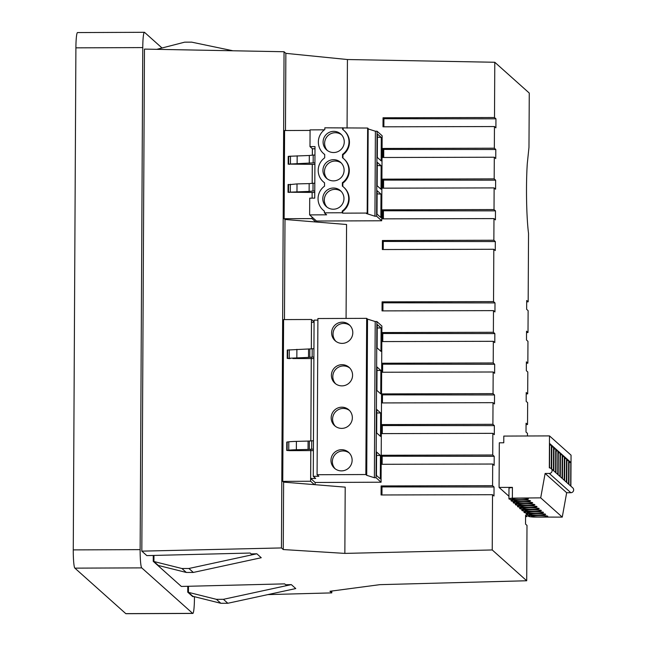 <?xml version="1.0" encoding="UTF-8"?>
<svg xmlns="http://www.w3.org/2000/svg" width="646" height="646" viewBox="0 0 646 646"><rect width="100%" height="100%" fill="white"/><g stroke="black" fill="none" stroke-linecap="round" stroke-linejoin="round"><path stroke-width="0.97" d="M315.119 484.694L315.127 482.481L310.669 478.492L310.815 450.601L313.407 450.593M316.492 222.046L316.5 221.029L309.628 214.892L309.717 198.152L314.731 198.136L314.998 146.594L309.983 146.61L312.398 148.766L314.99 148.758M188.898 568.488L181.914 568.512L186.339 572.461L193.324 572.437L188.898 568.488L256.825 553.784L251.141 553.921L250.155 553.041L146.836 555.617L141.829 551.143L144.462 49.104L284.054 51.737L281.454 547.937L283.263 549.552L283.618 482.134L282.754 481.367L283.602 319.592L311.469 319.487L314.077 321.821M311.469 319.487L311.315 348.816L311.485 322.306L314.077 322.289M311.267 357.181L310.831 440.855L311.291 358.562L292.904 358.538M310.791 449.22L310.621 481.254L314.408 484.637L345.198 487.141L344.851 553.396L492.236 549.956L526.708 580.762L379.84 584.662L329.969 591.276L331.778 592.891L331.786 591.042M311.994 218.598L315.781 221.982L284.991 219.478L284.135 218.711L311.994 218.598L312.002 217.016M312.099 198.144L312.131 192.468M312.18 183.278L312.276 164.35M312.325 155.169L312.357 148.733M162.033 47.99L144.551 32.365A16.804 1.696 89.8 0 0 144.397 32.3A16.804 1.696 89.8 0 0 142.766 47.586L75.897 47.852L73.264 549.891L140.134 549.633A16.804 1.696 89.8 0 0 141.749 567.882L192.661 613.369A16.804 1.696 89.8 0 0 192.815 613.434A16.804 1.696 89.8 0 0 194.446 598.148L194.454 596.702M75.897 47.852A16.804 1.696 -90.2 0 1 77.528 32.566L144.397 32.3M192.815 613.434L125.946 613.7A16.804 1.696 -90.2 0 1 125.792 613.635L192.661 613.369M73.264 549.891A16.804 1.696 -90.2 0 0 74.879 568.141L125.792 613.635M153.958 555.439L153.926 561.519L158.351 565.468L186.339 572.461M181.914 568.512L153.926 561.519M216.426 599.343L220.851 603.291L192.855 596.298L188.438 592.35L216.426 599.343L223.411 599.318L227.828 603.267L220.851 603.291M188.471 586.269L188.438 592.35M381.964 494.973L382.004 486.906L381.116 485.945L381.067 494.973L492.527 494.707L493.988 496.015L494.037 486.995L492.575 485.679L381.116 485.945M382.117 464.288L382.166 456.221L381.277 455.26L381.229 464.296L492.688 464.03L492.575 485.679M382.279 433.611L382.319 425.544L381.439 424.583L381.39 433.611L492.85 433.345L492.737 455.002L381.277 455.26M382.44 402.934L382.48 394.859L381.6 393.907L381.552 402.934L493.011 402.668L492.898 424.317L381.439 424.583M382.602 372.249L382.642 364.174L381.762 363.222L381.713 372.249L493.173 371.991L493.06 393.64L381.6 393.907M382.763 341.572L382.803 333.498L381.923 332.545L381.875 341.572L493.326 341.306L493.213 362.963L381.762 363.222M382.916 310.887L382.965 302.812L382.085 301.86L382.036 310.896L493.487 310.629L493.374 332.278L381.923 332.545M383.24 249.534L383.28 241.451L382.4 240.506L382.351 249.534L493.81 249.267L493.536 301.601L382.085 301.86M383.401 218.849L383.441 210.774L382.561 209.821L382.513 218.849L493.972 218.59L493.859 240.239L495.312 241.547L383.28 241.451M383.554 188.172L383.603 180.089L382.723 179.144L382.674 188.172L494.133 187.905L494.02 209.554L495.474 210.862L383.441 210.774M383.716 157.487L383.756 149.412L382.884 148.459L382.836 157.495L494.295 157.228L494.182 178.877L495.635 180.177L383.603 180.089M383.877 126.81L383.918 118.727L383.046 117.782L382.997 126.81L494.456 126.543L494.343 148.2L495.797 149.501L383.756 149.412M315.781 221.982L346.571 224.493L346.078 318.43M282.754 481.367L310.621 481.254M283.618 482.134L314.408 484.637M284.991 219.478L284.466 319.592M284.135 218.711L284.595 130.524L310.064 130.419M232.948 50.776L191.66 42.143L184.675 42.168L156.8 49.338M142.766 47.586L140.134 549.633M256.825 553.784L261.25 557.732L193.324 572.437M223.411 599.318L291.33 584.614L285.653 584.751L284.66 583.871L181.34 586.447L153.239 561.334L153.272 555.455M153.239 561.334L153.926 561.317M291.33 584.614L295.755 588.563L227.836 603.267M194.042 596.597L192.75 596.629L187.744 592.164L188.438 592.148M187.744 592.164L187.776 586.285M283.263 549.552L344.851 553.396M284.054 51.737L285.863 53.352L347.435 59.529L494.788 62.266L494.505 117.515L495.95 118.816L383.918 118.727M494.505 117.515L383.046 117.782M494.456 126.543L495.91 127.835L495.95 118.816M494.343 148.2L382.884 148.459M494.295 157.228L495.748 158.52L495.797 149.501M494.182 178.877L382.723 179.144M494.133 187.905L495.587 189.205L495.635 180.177M494.02 209.554L382.561 209.821M493.972 218.59L495.425 219.882L495.474 210.862M493.859 240.239L382.4 240.506M493.81 249.267L495.272 250.567L495.312 241.547M493.487 310.629L494.949 311.929L494.998 302.909L493.536 301.601M494.998 302.909L382.965 302.812M493.326 341.306L494.788 342.606L494.836 333.586L493.374 332.278M494.836 333.586L382.803 333.498M493.173 371.991L494.626 373.291L494.675 364.271L493.213 362.963M494.675 364.271L382.642 364.174M493.011 402.668L494.473 403.968L494.513 394.948L493.06 393.64M494.513 394.948L382.48 394.859M492.85 433.345L494.311 434.653L494.36 425.633L492.898 424.317M494.36 425.633L382.319 425.544M492.688 464.03L494.15 465.33L494.198 456.31L492.737 455.002M494.198 456.31L382.166 456.221M494.037 486.995L382.004 486.906M526.708 580.762L526.999 525.408L525.537 524.1L525.586 515.274L527.047 516.582L525.578 516.59M527.467 435.993L527.483 433.361L526.014 432.061L526.062 423.227L527.532 424.543L526.054 424.551M527.532 424.543L527.645 402.684L526.175 401.376L526.224 392.542L527.693 393.858L526.215 393.866M527.693 393.858L527.806 371.999L526.337 370.699L526.385 361.865L527.847 363.181L526.377 363.189M527.847 363.181L527.968 341.322L526.498 340.014L526.538 331.18L528.008 332.504L526.53 332.512M528.008 332.504L528.121 310.645L526.652 309.329L526.7 300.503L528.17 301.819L526.692 301.827M492.527 494.707L492.236 549.956M347.435 59.529L347.072 128.134M285.863 53.352L285.459 130.516M141.829 551.143L281.454 547.937M267.807 594.611L331.778 592.891M494.788 62.266L529.268 93.064L528.977 147.312L527.289 163.6C525.86 184.966 526.425 216.886 528.533 233.464L528.17 301.819M527.055 514.66L527.047 516.582M570.886 486.18L571.048 455.164L549.496 435.905L549.326 467.865A2.802 2.778 -48.2 0 1 551.91 471.645A2.802 2.778 -48.2 0 1 549.302 473.445L545.119 473.461L566.671 492.72L562.254 517.115L540.702 497.856L545.119 473.461M551.288 468.665L551.409 445.07L549.657 443.503L549.528 467.874M553.444 470.595L553.565 446.992L551.813 445.425L551.692 469.028M555.6 472.517L555.721 448.922L553.969 447.355L553.848 470.95M557.756 474.439L557.878 450.843L556.125 449.277L555.996 472.872M559.912 476.368L560.034 452.773L558.281 451.207L558.152 474.802M562.068 478.29L562.19 454.695L560.437 453.129L560.308 476.724M564.216 480.22L564.346 456.625L562.593 455.059L562.464 478.654M566.372 482.142L566.502 458.547L564.741 456.98L564.62 480.576M568.528 484.072L568.658 460.477L566.897 458.91L566.776 482.505M570.684 485.994L570.806 462.399L569.053 460.832L568.932 484.427M549.496 435.905L503.799 436.082L503.767 442.776L499.31 442.801L499.075 487.423L508.943 496.241M512.415 487.544A11.2 1.009 -179.7 0 0 509.121 488.101A11.2 1.009 -179.7 0 0 508.983 488.255L508.927 498.857A11.2 1.009 -179.7 0 1 512.536 498.131L540.702 497.856M508.927 498.857A11.2 1.009 -179.7 0 0 514.345 499.746L514.692 500.052A11.2 1.009 -179.7 0 0 511.083 500.779A11.2 1.009 -179.7 0 0 516.501 501.676L516.848 501.982A11.2 1.009 -179.7 0 0 513.239 502.709A11.2 1.009 -179.7 0 0 518.657 503.597L519.004 503.904A11.2 1.009 -179.7 0 0 518.77 503.928A11.2 1.009 -179.7 0 0 515.395 504.631A11.2 1.009 -179.7 0 0 520.813 505.527L521.16 505.834A11.2 1.009 -179.7 0 0 517.551 506.553A11.2 1.009 -179.7 0 0 522.969 507.449L523.317 507.756A11.2 1.009 -179.7 0 0 519.707 508.483A11.2 1.009 -179.7 0 0 525.125 509.379L525.473 509.686A11.2 1.009 -179.7 0 0 521.863 510.405A11.2 1.009 -179.7 0 0 527.281 511.301L527.629 511.608A11.2 1.009 -179.7 0 0 524.019 512.335A11.2 1.009 -179.7 0 0 529.437 513.231L529.785 513.538A11.2 1.009 -179.7 0 0 526.167 514.256A11.2 1.009 -179.7 0 0 531.593 515.153L531.933 515.46A11.2 1.009 -179.7 0 0 528.323 516.186A11.2 1.009 -179.7 0 0 533.636 517.075A11.2 1.009 -179.7 0 0 533.749 517.075L562.254 517.115M527.75 499.229A8.123 0.735 -179.7 0 0 528.388 498.946A8.123 0.735 -179.7 0 0 521.879 498.195A8.123 0.735 -179.7 0 0 512.787 498.583A8.123 0.735 -179.7 0 0 512.149 498.865A8.123 0.735 -179.7 0 0 518.657 499.616A8.123 0.735 -179.7 0 0 527.75 499.229M525.715 510.138A8.123 0.735 -179.7 0 0 525.077 510.413A8.123 0.735 -179.7 0 0 531.593 511.172A8.123 0.735 -179.7 0 0 540.686 510.784A8.123 0.735 -179.7 0 0 541.324 510.502A8.123 0.735 -179.7 0 0 534.815 509.751A8.123 0.735 -179.7 0 0 525.715 510.138M527.871 512.06A8.123 0.735 -179.7 0 0 527.233 512.343A8.123 0.735 -179.7 0 0 533.749 513.094A8.123 0.735 -179.7 0 0 542.842 512.706A8.123 0.735 -179.7 0 0 543.48 512.423A8.123 0.735 -179.7 0 0 536.971 511.672A8.123 0.735 -179.7 0 0 527.871 512.06M530.027 513.99A8.123 0.735 -179.7 0 0 529.389 514.264A8.123 0.735 -179.7 0 0 535.905 515.015A8.123 0.735 -179.7 0 0 544.998 514.636A8.123 0.735 -179.7 0 0 545.636 514.353A8.123 0.735 -179.7 0 0 539.119 513.602A8.123 0.735 -179.7 0 0 530.027 513.99M532.183 515.912A8.123 0.735 -179.7 0 0 531.545 516.194A8.123 0.735 -179.7 0 0 538.053 516.945A8.123 0.735 -179.7 0 0 547.154 516.558A8.123 0.735 -179.7 0 0 547.792 516.275A8.123 0.735 -179.7 0 0 541.275 515.524A8.123 0.735 -179.7 0 0 532.183 515.912M519.255 504.356A8.123 0.735 -179.7 0 0 518.617 504.639A8.123 0.735 -179.7 0 0 525.125 505.39A8.123 0.735 -179.7 0 0 534.218 505.002A8.123 0.735 -179.7 0 0 534.856 504.728A8.123 0.735 -179.7 0 0 528.347 503.969A8.123 0.735 -179.7 0 0 519.255 504.356M521.403 506.286A8.123 0.735 -179.7 0 0 520.773 506.569A8.123 0.735 -179.7 0 0 527.281 507.32A8.123 0.735 -179.7 0 0 536.374 506.932A8.123 0.735 -179.7 0 0 537.012 506.65A8.123 0.735 -179.7 0 0 530.503 505.899A8.123 0.735 -179.7 0 0 521.403 506.286M523.559 508.208A8.123 0.735 -179.7 0 0 522.921 508.491A8.123 0.735 -179.7 0 0 529.437 509.242A8.123 0.735 -179.7 0 0 538.53 508.854A8.123 0.735 -179.7 0 0 539.168 508.58A8.123 0.735 -179.7 0 0 532.659 507.821A8.123 0.735 -179.7 0 0 523.559 508.208M517.099 502.435A8.123 0.735 -179.7 0 0 516.461 502.717A8.123 0.735 -179.7 0 0 522.969 503.468A8.123 0.735 -179.7 0 0 532.062 503.081A8.123 0.735 -179.7 0 0 532.7 502.798A8.123 0.735 -179.7 0 0 526.191 502.047A8.123 0.735 -179.7 0 0 517.099 502.435M514.943 500.505A8.123 0.735 -179.7 0 0 514.305 500.787A8.123 0.735 -179.7 0 0 520.813 501.538A8.123 0.735 -179.7 0 0 529.906 501.151A8.123 0.735 -179.7 0 0 530.544 500.876A8.123 0.735 -179.7 0 0 524.035 500.125A8.123 0.735 -179.7 0 0 514.943 500.505M566.671 492.72L570.854 492.704A2.802 2.778 -48.2 0 0 572.736 487.827L551.183 468.568M570.806 462.399L569.045 462.56M568.658 460.477L566.889 460.638M566.502 458.547L564.733 458.708M564.346 456.625L562.577 456.787M562.19 454.695L560.429 454.857M560.034 452.773L558.273 452.935M557.878 450.843L556.117 451.005M512.359 497.969L512.415 487.375L499.075 487.423M555.721 448.922L553.961 449.083M553.565 446.992L551.805 447.153M551.409 445.07L549.649 445.231M286.743 450.448L286.784 442.082L288.794 441.816A16.804 1.518 0.3 0 1 296.401 441.38L308.085 441.081L308.045 449.446L296.353 449.745A16.804 1.518 -179.7 0 0 288.746 450.181L286.743 450.448L289.57 450.65L310.783 450.593M308.045 449.446L313.415 449.123M309.313 449.374L309.353 441.008L308.085 441.081M309.353 441.008L313.455 440.75M310.669 478.492L315.684 478.476L313.27 476.32L318.841 476.296L317.089 474.729L317.905 318.535L366.67 318.349L365.854 474.535L317.089 474.729M317.897 320.109L314.085 320.125L313.27 476.32M311.679 449.123L311.727 440.758M313.883 358.554L311.291 358.562M290.046 358.603L287.228 358.409L287.268 350.043L313.94 348.711M287.648 349.946L287.607 358.312L308.522 357.408L312.163 357.085L312.204 348.719M312.163 357.085L313.891 357.077M366.67 318.349L367.534 319.116L366.718 475.311L365.854 474.535M366.718 475.311L374.381 477.733L375.205 321.538L376.868 321.538L376.053 477.725L374.381 477.733M367.534 319.116L375.205 321.538M381.1 327.95L380.97 351.376L377.119 347.936L377.24 324.502L381.1 327.95L377.224 327.966M380.874 370.457L380.752 393.882L376.901 390.442L377.022 367.009L380.874 370.457L377.006 370.473M380.655 412.964L380.526 436.389L376.675 432.941L376.796 409.516L380.655 412.964L376.78 412.972M380.429 455.47L380.308 478.896L376.448 475.448L376.578 452.022L380.429 455.47L376.553 455.478M315.127 482.481L381.075 482.215L376.053 477.725M381.075 482.215L381.891 326.028L376.868 321.538M342.267 322.176A10.643 10.546 131.8 0 1 352.086 336.518A10.643 10.546 131.8 0 1 335.121 340.717A10.643 10.546 131.8 0 1 342.267 322.176M342.049 364.683A10.643 10.546 131.8 0 1 351.86 379.024A10.643 10.546 131.8 0 1 334.903 383.223A10.643 10.546 131.8 0 1 342.049 364.683M341.823 407.19A10.643 10.546 131.8 0 1 351.642 421.523A10.643 10.546 131.8 0 1 334.676 425.73A10.643 10.546 131.8 0 1 341.823 407.19M341.597 449.697A10.643 10.546 131.8 0 1 351.416 464.03A10.643 10.546 131.8 0 1 334.458 468.229A10.643 10.546 131.8 0 1 341.597 449.697M349.534 410.517A10.643 10.546 -48.2 0 0 335.411 426.328M349.761 368.01A10.643 10.546 -48.2 0 0 335.637 383.821M349.316 453.024A10.643 10.546 -48.2 0 0 335.193 468.834M349.979 325.503A10.643 10.546 -48.2 0 0 335.855 341.314M314.909 164.375L288.657 164.108L313.157 162.889L313.197 155.072L314.957 155.072M313.157 162.889L314.909 162.881M309.272 163.293L309.313 155.484L313.197 155.072M289.311 164.359L288.657 164.108L288.697 156.3L309.313 155.484M289.351 156.55L288.697 156.3M312.139 198.144L312.099 192.435L288.512 192.225L309.127 191.41L309.168 183.601L297.015 183.908L296.974 191.717M312.212 183.278L312.317 164.383M312.365 155.161L312.398 148.766M324.397 129.822L310.072 129.878L309.983 146.61M289.206 184.667L297.015 183.908M314.804 183.181L309.168 183.601M314.764 190.99L313.003 190.998L313.044 183.189M313.003 190.998L309.127 191.41M289.166 192.476L288.512 192.225L288.552 184.409M314.755 192.492L312.163 192.5M309.628 214.892L326.618 214.819L324.389 212.825L324.397 211.129A15.407 15.262 -48.2 0 1 324.526 186.177L324.542 182.794A15.407 15.262 -48.2 0 1 324.672 157.842L324.696 154.459A15.407 15.262 -48.2 0 1 324.825 129.507L324.833 127.811L367.639 128.045L368.172 128.53L367.727 213.543L366.444 213.543L374.946 216.232L375.391 131.227L368.172 128.942M377.054 131.219L376.61 216.232L381.697 220.77L382.141 135.757L377.054 131.219L375.391 131.227M381.697 220.77L316.5 221.029M381.285 137.453L377.434 134.013L377.312 157.438L381.164 160.878L381.285 137.453L377.417 137.146M380.995 194.131L377.135 190.683L377.014 214.117L380.865 217.557L380.995 194.131L377.119 193.824M381.14 165.788L377.288 162.348L377.159 185.773L381.019 189.221L381.14 165.788L377.272 165.481M376.61 216.232L374.946 216.232M367.639 128.045L367.186 213.059L367.727 213.543M343.107 129.773L343.115 128.142M342.663 127.738L342.655 129.434A15.407 15.262 131.8 0 1 343.938 130.46L344.391 130.863A15.407 15.262 131.8 0 1 342.978 154.79L342.961 158.109M343.938 130.46A15.407 15.262 131.8 0 1 342.525 154.386L342.509 157.769A15.407 15.262 131.8 0 1 343.785 158.795L344.237 159.199A15.407 15.262 131.8 0 1 342.832 183.125L342.808 186.444M343.785 158.795A15.407 15.262 131.8 0 1 342.372 182.721L342.356 186.113A15.407 15.262 131.8 0 1 343.64 187.138L344.092 187.542A15.407 15.262 131.8 0 1 342.679 211.468L342.671 213.156L367.186 213.059M324.389 212.825L342.219 212.752L342.227 211.064L342.679 211.468M342.219 212.752L342.671 213.156M343.64 187.138A15.407 15.262 131.8 0 1 342.227 211.064M344.261 141.902A10.643 10.546 131.8 0 1 326.585 149.88A10.643 10.546 131.8 0 1 329.395 132.293A10.643 10.546 131.8 0 1 344.261 141.902M322.935 170.326A10.643 10.546 131.8 0 1 340.612 162.348A10.643 10.546 131.8 0 1 337.801 179.935A10.643 10.546 131.8 0 1 322.935 170.326M322.79 198.661A10.643 10.546 131.8 0 1 340.466 190.683A10.643 10.546 131.8 0 1 337.656 208.278A10.643 10.546 131.8 0 1 322.79 198.661M342.372 182.721L342.832 183.125M342.525 154.386L342.978 154.79M341.492 134.731A10.643 10.546 -48.2 0 0 327.377 150.526M341.346 163.067A10.643 10.546 -48.2 0 0 327.231 178.861M341.201 191.402A10.643 10.546 -48.2 0 0 327.086 207.205M74.879 568.141L141.749 567.882M570.854 492.704L549.302 473.445M296.353 449.745L296.401 441.38M288.794 441.816L288.746 450.181M287.123 450.359L287.163 441.985M289.23 358.142L289.279 349.777M296.837 357.706L296.885 349.341M308.522 357.408L308.57 349.042M309.789 357.335L309.838 348.969M297.12 163.608L297.16 155.791M290.458 163.947L290.498 156.138M290.345 184.255L290.304 192.064M528.331 514.87L528.323 516.186M526.175 512.94L526.167 514.256M524.019 511.018L524.019 512.335M521.871 509.088L521.863 510.405M519.715 507.167L519.707 508.483M517.559 505.237L517.551 506.553M515.403 503.315L515.395 504.631M511.091 499.463L511.083 500.779M513.247 501.385L513.239 502.709M288.181 164.213L288.221 156.405M288.076 184.514L288.035 192.322M324.696 154.58L323.412 153.433M324.542 182.915L323.266 181.768M324.397 211.25L323.113 210.103"/></g></svg>

